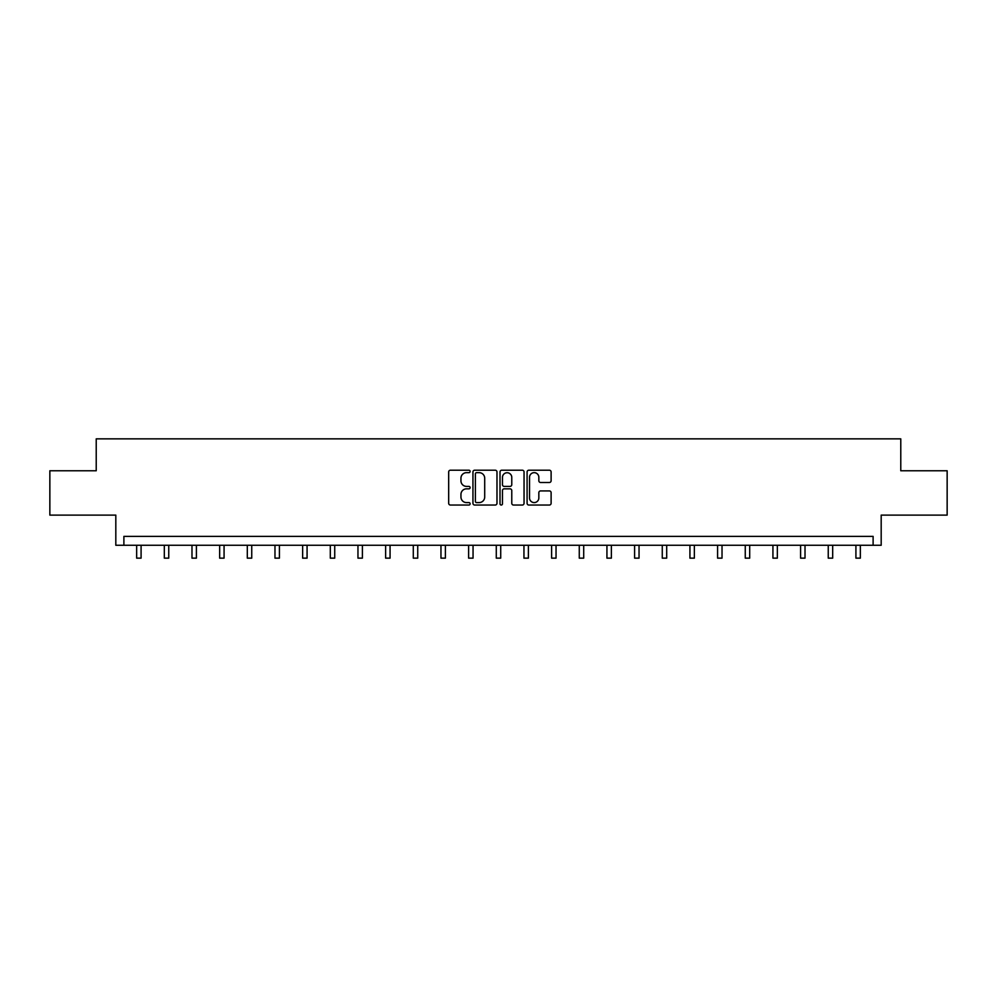 <?xml version="1.0" encoding="UTF-8"?>
<svg xmlns="http://www.w3.org/2000/svg" width="997" height="997" viewBox="0 0 997 997"><rect width="100%" height="100%" fill="white"/><g stroke="black" fill="none" stroke-linecap="round" stroke-linejoin="round"><path stroke-width="1.5" d="M470.123 471.431A1.221 1.221 0 0 0 468.914 470.21L450.42 470.21A1.745 1.745 0 0 0 448.675 471.955L448.675 503.286A1.745 1.745 0 0 0 450.42 505.03L468.914 505.03A1.221 1.221 0 0 0 470.123 503.809A1.221 1.221 0 0 0 468.914 502.588L466.521 502.588A5.571 5.571 0 0 1 460.95 497.017L460.95 494.412A5.571 5.571 0 0 1 466.521 488.842L468.914 488.842A1.221 1.221 0 0 0 470.123 487.62A1.221 1.221 0 0 0 468.914 486.399L466.521 486.399A5.571 5.571 0 0 1 460.95 480.828L460.95 478.224A5.571 5.571 0 0 1 466.521 472.653L468.914 472.653A1.221 1.221 0 0 0 470.123 471.431M49.85 470.771L49.85 515.113L115.814 515.113L115.814 545.259L881.186 545.259L881.186 515.113L947.15 515.113L947.15 470.771L900.777 470.771L900.777 438.854L96.223 438.854L96.223 470.771L49.85 470.771M549.372 482.486A1.745 1.745 0 0 0 551.117 480.741L551.117 471.955A1.745 1.745 0 0 0 549.372 470.21L528.834 470.21A1.745 1.745 0 0 0 527.089 471.955L527.089 503.286A1.745 1.745 0 0 0 528.834 505.03L549.372 505.03A1.745 1.745 0 0 0 551.117 503.286L551.117 492.668A1.745 1.745 0 0 0 549.372 490.923L540.586 490.923A1.745 1.745 0 0 0 538.841 492.668L538.841 497.939A4.661 4.661 0 0 1 534.18 502.588A4.661 4.661 0 0 1 529.532 497.939L529.532 477.301A4.661 4.661 0 0 1 534.18 472.653A4.661 4.661 0 0 1 538.841 477.301L538.841 480.741A1.745 1.745 0 0 0 540.586 482.486L549.372 482.486M873.11 545.259L873.11 536.386L123.89 536.386L123.89 545.259M496.98 471.955A1.745 1.745 0 0 0 495.235 470.21L474.697 470.21A1.745 1.745 0 0 0 472.952 471.955L472.952 503.286A1.745 1.745 0 0 0 474.697 505.03L495.235 505.03A1.745 1.745 0 0 0 496.98 503.286L496.98 471.955M501.765 470.21L522.303 470.21A1.745 1.745 0 0 1 524.048 471.955L524.048 503.286A1.745 1.745 0 0 1 522.303 505.03L513.517 505.03A1.745 1.745 0 0 1 511.773 503.286L511.773 490.574A1.745 1.745 0 0 0 510.028 488.842L504.195 488.842A1.745 1.745 0 0 0 502.463 490.574L502.463 503.809A1.221 1.221 0 0 1 501.242 505.03A1.221 1.221 0 0 1 500.02 503.809L500.02 471.955A1.745 1.745 0 0 1 501.765 470.21M476.616 472.653A1.221 1.221 0 0 0 475.395 473.874L475.395 501.366A1.221 1.221 0 0 0 476.616 502.588L479.133 502.588A5.571 5.571 0 0 0 484.704 497.017L484.704 478.224A5.571 5.571 0 0 0 479.133 472.653L476.616 472.653M511.773 477.389A4.661 4.661 0 0 0 507.112 472.74A4.661 4.661 0 0 0 502.463 477.389L502.463 484.667A1.745 1.745 0 0 0 504.195 486.399L510.028 486.399A1.745 1.745 0 0 0 511.773 484.667L511.773 477.389M136.651 545.259L136.651 558.146L141.088 558.146L141.088 545.259M164.318 545.259L164.318 558.146L168.755 558.146L168.755 545.259M191.985 545.259L191.985 558.146L196.409 558.146L196.409 545.259M219.652 545.259L219.652 558.146L224.076 558.146L224.076 545.259M247.306 545.259L247.306 558.146L251.743 558.146L251.743 545.259M274.973 545.259L274.973 558.146L279.409 558.146L279.409 545.259M302.639 545.259L302.639 558.146L307.076 558.146L307.076 545.259M330.306 545.259L330.306 558.146L334.73 558.146L334.73 545.259M357.96 545.259L357.96 558.146L362.397 558.146L362.397 545.259M385.627 545.259L385.627 558.146L390.064 558.146L390.064 545.259M413.294 545.259L413.294 558.146L417.731 558.146L417.731 545.259M440.961 545.259L440.961 558.146L445.385 558.146L445.385 545.259M468.615 545.259L468.615 558.146L473.052 558.146L473.052 545.259M496.282 545.259L496.282 558.146L500.718 558.146L500.718 545.259M523.948 545.259L523.948 558.146L528.385 558.146L528.385 545.259M551.615 545.259L551.615 558.146L556.039 558.146L556.039 545.259M579.269 545.259L579.269 558.146L583.706 558.146L583.706 545.259M606.936 545.259L606.936 558.146L611.373 558.146L611.373 545.259M634.603 545.259L634.603 558.146L639.04 558.146L639.04 545.259M662.27 545.259L662.27 558.146L666.694 558.146L666.694 545.259M689.924 545.259L689.924 558.146L694.361 558.146L694.361 545.259M717.591 545.259L717.591 558.146L722.027 558.146L722.027 545.259M745.258 545.259L745.258 558.146L749.694 558.146L749.694 545.259M772.924 545.259L772.924 558.146L777.348 558.146L777.348 545.259M800.591 545.259L800.591 558.146L805.015 558.146L805.015 545.259M828.245 545.259L828.245 558.146L832.682 558.146L832.682 545.259M855.912 545.259L855.912 558.146L860.349 558.146L860.349 545.259"/></g></svg>
